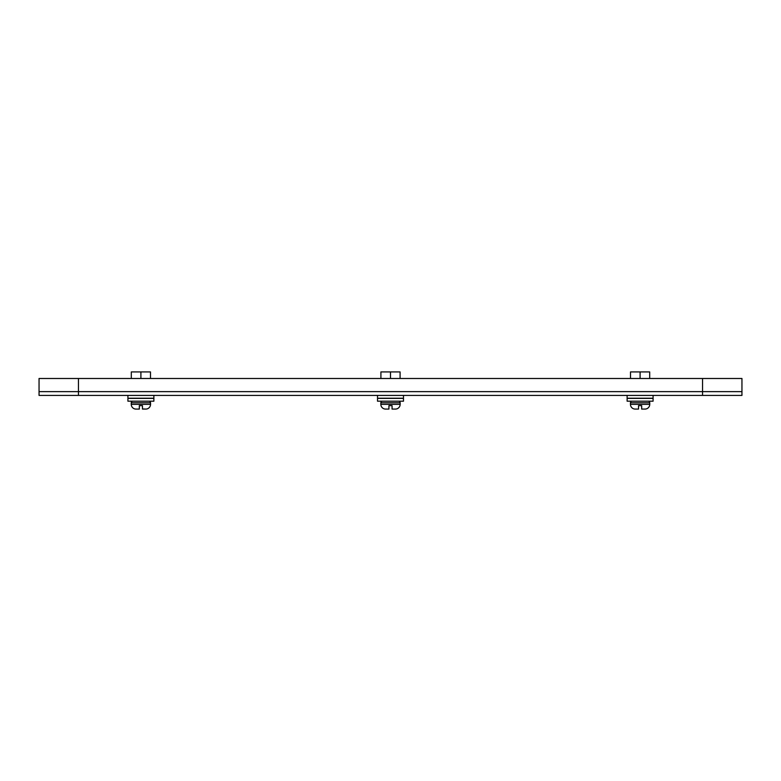 <?xml version="1.0" encoding="UTF-8"?>
<svg xmlns="http://www.w3.org/2000/svg" width="781" height="781" viewBox="0 0 781 781"><rect width="100%" height="100%" fill="white"/><g stroke="black" fill="none" stroke-linecap="round" stroke-linejoin="round"><path stroke-width="1.17" d="M78.461 395.411L78.461 391.632L39.05 391.632L78.461 391.632L78.461 378.492L39.05 378.492L39.05 395.411L741.95 395.411L741.95 391.632L78.461 391.632L741.95 391.632L741.95 378.492L78.461 378.492M127.918 398.222L127.918 395.411L127.918 398.222L153.877 398.222L153.877 395.411M127.918 398.378L127.918 401.19L127.918 398.378L153.877 398.378L153.877 401.19L127.918 401.19M377.516 395.411L377.516 398.222L403.484 398.222L403.484 395.411M403.484 398.378L377.516 398.378L377.516 401.19L403.484 401.19L403.484 398.378M627.123 395.411L627.123 398.222L653.082 398.222L653.082 395.411M653.082 398.378L627.123 398.378L627.123 401.19L653.082 401.19L653.082 398.378M139.321 408.932L139.321 405.661L142.474 405.661L142.474 409.078L145.822 409.068L142.474 408.932M392.072 409.078L395.43 409.068L392.072 409.078L395.157 409.078L392.072 409.078L392.072 405.661L388.928 405.661L388.928 408.971M641.679 409.078L645.028 409.068L641.679 409.078L644.755 409.078L641.679 409.078L641.679 405.661L638.526 405.661L638.526 408.971M148.966 401.19A1.572 1.572 0 0 1 150.538 402.771L150.538 404.343A4.725 4.725 0 0 1 145.822 409.078L145.822 409.068M132.829 401.19A1.572 1.572 0 0 0 131.257 402.771L131.257 404.343A4.725 4.725 0 0 0 135.972 409.078L135.972 409.068M136.245 409.078L139.321 409.078L136.245 409.078M142.474 409.078L145.549 409.078L142.474 409.078M398.564 401.19A1.572 1.572 0 0 1 400.145 402.771L400.145 404.343A4.725 4.725 0 0 1 395.43 409.078L395.43 409.068M382.436 401.19A1.572 1.572 0 0 0 380.855 402.771L380.855 404.343A4.725 4.725 0 0 0 385.57 409.078L385.57 409.068M385.843 409.078L388.928 409.078L385.843 409.078M648.171 401.19A1.572 1.572 0 0 1 649.743 402.771L649.743 404.343A4.725 4.725 0 0 1 645.028 409.078L645.028 409.068M632.034 401.19A1.572 1.572 0 0 0 630.462 402.771L630.462 404.343A4.725 4.725 0 0 0 635.178 409.078L635.178 409.068M635.451 409.078L638.526 409.078L635.451 409.078M150.489 378.492L150.489 371.922L140.902 371.922L140.902 378.492M131.306 378.492L131.306 371.922L140.902 371.922M400.087 378.492L400.087 371.922L390.5 371.922L390.5 378.492M380.913 378.492L380.913 371.922L390.5 371.922M649.694 378.492L649.694 371.922L640.098 371.922L640.098 378.492M630.511 378.492L630.511 371.922L640.098 371.922M702.539 395.411L702.539 378.492M131.257 402.771L150.538 402.771M131.257 404.343L150.538 404.343M380.855 402.771L400.145 402.771M380.855 404.343L400.145 404.343M630.462 402.771L649.743 402.771M630.462 404.343L649.743 404.343"/></g></svg>
